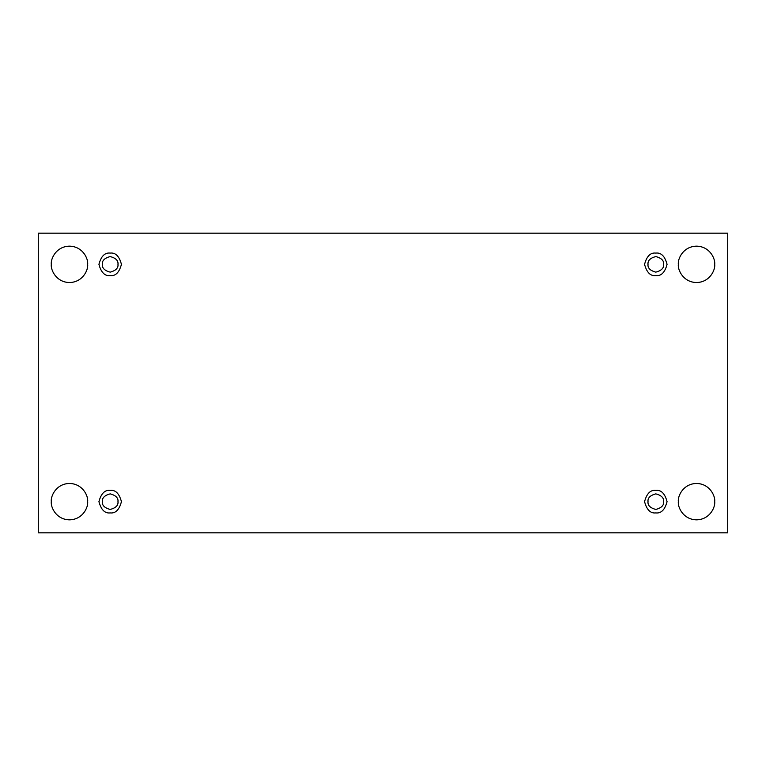 <?xml version="1.0" encoding="UTF-8"?>
<svg xmlns="http://www.w3.org/2000/svg" width="766" height="766" viewBox="0 0 766 766"><rect width="100%" height="100%" fill="white"/><g stroke="black" fill="none" stroke-linecap="round" stroke-linejoin="round"><path stroke-width="1.15" d="M678.331 501.653C677.604 506.977 683.061 519.597 696.524 519.836C709.986 519.597 715.444 506.977 714.707 501.653C715.444 506.977 709.986 519.597 696.524 519.836C683.061 519.597 677.604 506.977 678.331 501.653C677.604 496.33 683.061 483.71 696.524 483.461C709.986 483.71 715.444 496.33 714.707 501.653C715.444 496.33 709.986 483.71 696.524 483.461C683.061 483.71 677.604 496.33 678.331 501.653M51.293 501.653C50.556 506.977 56.014 519.597 69.476 519.836C82.939 519.597 88.396 506.977 87.669 501.653C88.396 506.977 82.939 519.597 69.476 519.836C56.014 519.597 50.556 506.977 51.293 501.653C50.556 496.33 56.014 483.71 69.476 483.461C82.939 483.71 88.396 496.33 87.669 501.653C88.396 496.33 82.939 483.71 69.476 483.461C56.014 483.71 50.556 496.33 51.293 501.653M678.331 264.347C677.604 269.67 683.061 282.29 696.524 282.539C709.986 282.29 715.444 269.67 714.707 264.347C715.444 269.67 709.986 282.29 696.524 282.539C683.061 282.29 677.604 269.67 678.331 264.347C677.604 259.023 683.061 246.403 696.524 246.164C709.986 246.403 715.444 259.023 714.707 264.347C715.444 259.023 709.986 246.403 696.524 246.164C683.061 246.403 677.604 259.023 678.331 264.347M51.293 264.347C50.556 269.67 56.014 282.29 69.476 282.539C82.939 282.29 88.396 269.67 87.669 264.347C88.396 269.67 82.939 282.29 69.476 282.539C56.014 282.29 50.556 269.67 51.293 264.347C50.556 259.023 56.014 246.403 69.476 246.164C82.939 246.403 88.396 259.023 87.669 264.347C88.396 259.023 82.939 246.403 69.476 246.164C56.014 246.403 50.556 259.023 51.293 264.347M110.189 275.607C115.503 276.248 119.257 272.495 121.44 264.347C119.257 256.198 115.503 252.445 110.189 253.086C115.503 252.445 119.257 256.198 121.44 264.347C119.257 272.495 115.503 276.248 110.189 275.607C104.865 276.248 101.112 272.495 98.929 264.347C101.112 256.198 104.865 252.445 110.189 253.086C104.865 252.445 101.112 256.198 98.929 264.347C101.112 272.495 104.865 276.248 110.189 275.607M102.385 264.347C101.945 268.033 104.549 270.628 110.189 272.141C115.829 270.628 118.424 268.033 117.983 264.347C118.424 260.66 115.829 258.065 110.189 256.553C104.549 258.065 101.945 260.66 102.385 264.347C101.945 260.66 104.549 258.065 110.189 256.553C115.829 258.065 118.424 260.66 117.983 264.347C118.424 268.033 115.829 270.628 110.189 272.141C104.549 270.628 101.945 268.033 102.385 264.347M655.811 275.607C661.135 276.248 664.888 272.495 667.071 264.347C664.888 256.198 661.135 252.445 655.811 253.086C661.135 252.445 664.888 256.198 667.071 264.347C664.888 272.495 661.135 276.248 655.811 275.607C650.497 276.248 646.743 272.495 644.56 264.347C646.743 256.198 650.497 252.445 655.811 253.086C650.497 252.445 646.743 256.198 644.56 264.347C646.743 272.495 650.497 276.248 655.811 275.607M648.017 264.347C647.576 268.033 650.171 270.628 655.811 272.141C661.451 270.628 664.055 268.033 663.615 264.347C664.055 260.66 661.451 258.065 655.811 256.553C650.171 258.065 647.576 260.66 648.017 264.347C647.576 260.66 650.171 258.065 655.811 256.553C661.451 258.065 664.055 260.66 663.615 264.347C664.055 268.033 661.451 270.628 655.811 272.141C650.171 270.628 647.576 268.033 648.017 264.347M655.811 512.914C661.135 513.555 664.888 509.802 667.071 501.653C664.888 493.505 661.135 489.752 655.811 490.393C661.135 489.752 664.888 493.505 667.071 501.653C664.888 509.802 661.135 513.555 655.811 512.914C650.497 513.555 646.743 509.802 644.56 501.653C646.743 493.505 650.497 489.752 655.811 490.393C650.497 489.752 646.743 493.505 644.56 501.653C646.743 509.802 650.497 513.555 655.811 512.914M648.017 501.653C647.576 505.34 650.171 507.935 655.811 509.447C661.451 507.935 664.055 505.34 663.615 501.653C664.055 497.967 661.451 495.372 655.811 493.859C650.171 495.372 647.576 497.967 648.017 501.653C647.576 497.967 650.171 495.372 655.811 493.859C661.451 495.372 664.055 497.967 663.615 501.653C664.055 505.34 661.451 507.935 655.811 509.447C650.171 507.935 647.576 505.34 648.017 501.653M110.189 512.914C115.503 513.555 119.257 509.802 121.44 501.653C119.257 493.505 115.503 489.752 110.189 490.393C115.503 489.752 119.257 493.505 121.44 501.653C119.257 509.802 115.503 513.555 110.189 512.914C104.865 513.555 101.112 509.802 98.929 501.653C101.112 493.505 104.865 489.752 110.189 490.393C104.865 489.752 101.112 493.505 98.929 501.653C101.112 509.802 104.865 513.555 110.189 512.914M102.385 501.653C101.945 505.34 104.549 507.935 110.189 509.447C115.829 507.935 118.424 505.34 117.983 501.653C118.424 497.967 115.829 495.372 110.189 493.859C104.549 495.372 101.945 497.967 102.385 501.653C101.945 497.967 104.549 495.372 110.189 493.859C115.829 495.372 118.424 497.967 117.983 501.653C118.424 505.34 115.829 507.935 110.189 509.447C104.549 507.935 101.945 505.34 102.385 501.653M38.3 233.17L727.7 233.17L727.7 532.83L38.3 532.83L38.3 233.17L38.3 532.83L727.7 532.83L727.7 233.17L38.3 233.17"/></g></svg>
